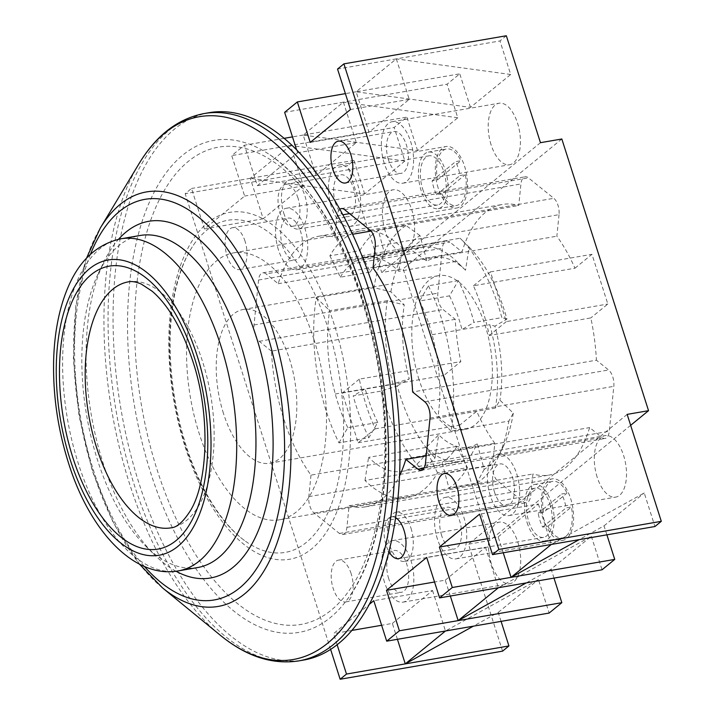 <?xml version="1.0" encoding="UTF-8"?>
<svg xmlns="http://www.w3.org/2000/svg" width="715" height="715" viewBox="0 0 715 715"><rect width="100%" height="100%" fill="white"/><g stroke="black" fill="none" stroke-linecap="round" stroke-linejoin="round"><path stroke-width="0.54" stroke-dasharray="3.58 2.68" d="M209.164 112.684A277.733 137.486 -99.8 0 0 138.808 482.634A277.733 137.486 -99.8 0 0 303.884 660.017M362.335 299.808A249.642 123.588 80.2 0 1 347.052 599.742A249.642 123.588 80.2 0 1 150.713 472.892A249.642 123.588 80.2 0 1 145.449 211.953A249.642 123.588 80.2 0 1 270.073 154.949A249.642 123.588 80.2 0 1 362.335 299.808M327.944 327.935A168.508 83.423 80.2 0 1 331.501 504.066A168.508 83.423 80.2 0 1 247.381 542.551A168.508 83.423 80.2 0 1 185.105 444.766A168.508 83.423 80.2 0 1 195.418 242.305A168.508 83.423 80.2 0 1 327.944 327.935M435.051 457.886A122.953 60.864 80.2 0 1 399.98 395.127A122.953 60.864 80.2 0 1 397.254 385.957L380.979 391.105A135.43 67.049 -99.8 0 0 384 401.303A135.43 67.049 -99.8 0 0 422.69 470.488L435.051 457.886L438.67 434.783L426.301 447.376A108.6 53.759 -99.8 0 0 459.924 461.363A108.6 53.759 -99.8 0 0 469.8 457.582L477.271 443.836A96.114 47.583 80.2 0 1 438.67 434.783M419.026 379.549A78.015 38.619 80.2 0 1 438.787 275.632A78.015 38.619 80.2 0 1 485.154 325.459A78.015 38.619 80.2 0 1 465.394 429.375A78.015 38.619 80.2 0 1 419.026 379.549M223.455 413.395A78.015 38.619 80.2 0 1 243.225 309.479A78.015 38.619 80.2 0 1 289.593 359.305A78.015 38.619 80.2 0 1 269.823 463.222A78.015 38.619 80.2 0 1 223.455 413.395M458.351 280.629L428.428 285.803L419.598 301.033L449.521 295.858L458.351 280.629A135.43 67.049 80.2 0 1 471.024 312.214A135.43 67.049 80.2 0 1 474.045 322.411L501.832 317.603A135.43 67.049 -99.8 0 0 498.802 307.405A135.43 67.049 -99.8 0 0 460.12 238.229L469.129 247.122L465.51 270.225L456.51 261.332A108.6 53.759 -99.8 0 0 456.367 261.198A108.6 53.759 -99.8 0 0 422.887 247.354A108.6 53.759 -99.8 0 0 413.011 251.135L426.909 261.181A96.114 47.583 80.2 0 1 465.331 270.056A96.114 47.583 80.2 0 1 465.51 270.225M428.428 285.803A135.43 67.049 80.2 0 1 441.101 317.389A135.43 67.049 80.2 0 1 451.129 431.074L508.839 421.09L513.299 413.163L499.91 400.105L495.45 408.033A108.6 53.759 -99.8 0 0 489.802 324.708L494.896 326.165A96.114 47.583 80.2 0 1 499.91 400.105M313.93 339.402A135.43 67.049 80.2 0 1 279.619 519.796A135.43 67.049 80.2 0 1 199.119 433.299A135.43 67.049 80.2 0 1 233.43 252.904A135.43 67.049 80.2 0 1 313.93 339.402M338.964 442.88L347.794 427.65L377.717 422.467L368.886 437.705L338.964 442.88A135.43 67.049 80.2 0 1 326.29 411.295A135.43 67.049 80.2 0 1 316.262 297.61L373.972 287.618L390.882 291.845L404.27 304.912L387.36 300.684A108.6 53.759 -99.8 0 0 393 384L409.284 378.852A96.114 47.583 80.2 0 1 404.27 304.912M368.886 437.705A135.43 67.049 80.2 0 1 356.213 406.111A135.43 67.049 80.2 0 1 353.192 395.913L380.979 391.105M437.517 472.838L427.043 451.496L456.965 446.321L467.44 467.655L437.517 472.838A135.43 67.049 80.2 0 1 406.79 497.792A135.43 67.049 80.2 0 1 364.981 480.471L422.69 470.488M467.44 467.655A135.43 67.049 80.2 0 1 448.922 487.961L476.708 483.152A135.43 67.049 -99.8 0 0 498.024 457.511A135.43 67.049 -99.8 0 0 508.839 421.09M329.874 255.845L340.349 277.188L370.272 272.013L359.797 250.67L329.874 255.845A135.43 67.049 80.2 0 1 360.601 230.891A135.43 67.049 80.2 0 1 402.411 248.212L460.12 238.229M359.797 250.67A135.43 67.049 80.2 0 1 378.315 230.364L406.102 225.556A135.43 67.049 -99.8 0 0 373.972 287.618M513.299 413.163A122.953 60.864 80.2 0 1 503.494 446.16A122.953 60.864 80.2 0 1 484.18 469.406L477.271 443.836M397.254 385.957L409.284 378.852M390.882 291.845A122.953 60.864 80.2 0 1 420 235.601L426.909 261.181M469.129 247.122A122.953 60.864 80.2 0 1 506.926 319.06L494.896 326.165M347.794 427.65A108.591 53.759 80.2 0 1 335.29 393.992A108.6 53.759 80.2 0 1 329.651 310.668L387.36 300.684M377.717 422.467A108.591 53.759 80.2 0 1 365.213 388.808L393 384M316.262 297.61L329.651 310.668M335.29 393.992L365.213 388.808L353.192 395.913M340.349 277.188A108.591 53.759 80.2 0 1 355.301 261.118A108.6 53.759 80.2 0 1 365.177 257.337A108.6 53.759 80.2 0 1 398.8 271.316L456.51 261.332M370.272 272.013A108.591 53.759 80.2 0 1 385.224 255.943L413.011 251.135M402.411 248.212L398.8 271.316M420 235.601L406.102 225.556M355.301 261.118L385.224 255.943L378.315 230.364M419.598 301.033A108.591 53.759 80.2 0 1 432.101 334.692A108.6 53.759 80.2 0 1 437.741 418.016L495.45 408.033M449.521 295.858A108.591 53.759 80.2 0 1 462.024 329.517L489.802 324.708M451.129 431.074L437.741 418.016M506.926 319.06L501.832 317.603M432.101 334.692L462.024 329.517L474.045 322.411M427.043 451.496A108.591 53.759 80.2 0 1 412.09 467.565A108.6 53.759 80.2 0 1 402.214 471.346A108.6 53.759 80.2 0 1 368.591 457.368L426.301 447.376M456.965 446.321A108.591 53.759 80.2 0 1 442.013 462.391L469.8 457.582M364.981 480.471L368.591 457.368M484.18 469.406L476.708 483.152M412.09 467.565L442.013 462.391L448.922 487.961M283.739 213.088A24.962 12.361 -99.8 0 0 298.575 229.032A24.962 12.361 -99.8 0 0 304.903 195.785A24.962 12.361 -99.8 0 0 290.067 179.84A24.962 12.361 -99.8 0 0 283.739 213.088M422.663 189.055A24.962 12.361 -99.8 0 0 437.509 204.999A24.962 12.361 -99.8 0 0 443.827 171.743A24.962 12.361 -99.8 0 0 428.991 155.798A24.962 12.361 -99.8 0 0 422.663 189.055M445.418 170.447A28.707 14.211 80.2 0 1 438.143 208.682A28.707 14.211 80.2 0 1 421.081 190.351A28.707 14.211 80.2 0 1 428.356 152.107A28.707 14.211 80.2 0 1 445.418 170.447M441.879 193.801L436.543 194.721A28.707 14.211 80.2 0 1 433.907 188.125A28.707 14.211 80.2 0 1 432.11 180.85L437.455 179.921A28.707 14.211 80.2 0 1 446.518 148.961A28.707 14.211 80.2 0 1 460.952 160.705L455.607 161.635A28.707 14.211 80.2 0 1 458.244 168.222A28.707 14.211 80.2 0 1 460.031 175.506L465.376 174.585A28.707 14.211 80.2 0 1 456.313 205.545A28.707 14.211 80.2 0 1 441.879 193.801L465.376 174.585M437.455 179.921L460.952 160.705M432.11 180.85L455.607 161.635M436.543 194.721L460.031 175.506M410.982 528.171A24.962 12.361 80.2 0 1 404.654 561.418A24.962 12.361 80.2 0 1 389.818 545.474A24.962 12.361 80.2 0 1 396.146 512.226A24.962 12.361 80.2 0 1 410.982 528.171M549.907 504.129A24.962 12.361 80.2 0 1 543.579 537.376A24.962 12.361 80.2 0 1 528.743 521.432A24.962 12.361 80.2 0 1 535.07 488.184A24.962 12.361 80.2 0 1 549.907 504.129M527.161 522.736A28.707 14.211 -99.8 0 0 544.222 541.067A28.707 14.211 -99.8 0 0 551.497 502.833A28.707 14.211 -99.8 0 0 534.427 484.493A28.707 14.211 -99.8 0 0 527.161 522.736M543.534 512.306L538.189 513.236A28.707 14.211 -99.8 0 0 539.986 520.511A28.707 14.211 -99.8 0 0 542.614 527.107L547.958 526.186A28.707 14.211 -99.8 0 0 562.392 537.93A28.707 14.211 -99.8 0 0 571.455 506.962L566.11 507.891A28.707 14.211 -99.8 0 0 564.323 500.607A28.707 14.211 -99.8 0 0 561.686 494.02L567.031 493.091A28.707 14.211 -99.8 0 0 552.597 481.347A28.707 14.211 -99.8 0 0 543.534 512.306L567.031 493.091M547.958 526.186L571.455 506.962M542.614 527.107L566.11 507.891M538.189 513.236L561.686 494.02M423.968 468.164L601.807 437.392A12.486 6.176 -99.8 0 0 605.069 438.456A12.486 6.176 -99.8 0 0 609.287 431.27L613.819 386.332A12.486 6.176 -99.8 0 0 612.755 376.885A12.486 6.176 -99.8 0 0 608.599 369.986L596.426 360.172L412.618 391.981M375.214 246.46L559.032 214.652A12.486 6.176 -99.8 0 0 557.968 205.214A12.486 6.176 -99.8 0 0 553.812 198.305L528.412 177.847A12.486 6.176 -99.8 0 0 525.15 176.784A12.486 6.176 -99.8 0 0 520.931 183.961L518.759 205.5A137.307 67.97 80.2 0 0 502.413 204.454A137.307 67.97 80.2 0 0 462.024 251.903L449.851 242.099A12.486 6.176 -99.8 0 0 446.589 241.035A12.486 6.176 -99.8 0 0 442.37 248.221L437.839 293.159A12.486 6.176 -99.8 0 0 443.059 309.515L455.232 319.319A137.307 67.97 80.2 0 0 460.818 361.576L443.827 375.473L459.691 425.184L476.691 411.286A137.307 67.97 80.2 0 0 494.798 443.3L492.626 464.839A12.486 6.176 -99.8 0 0 497.846 481.186L523.246 501.644A12.486 6.176 -99.8 0 0 526.508 502.708A12.486 6.176 -99.8 0 0 530.727 495.531L532.898 473.991A137.307 67.97 80.2 0 0 549.245 475.037A137.307 67.97 80.2 0 0 589.634 427.588L601.807 437.392M388.728 578.757A21.218 10.502 80.2 0 1 394.099 550.496A21.218 10.502 80.2 0 1 406.719 564.046A21.218 10.502 80.2 0 1 401.338 592.315A21.218 10.502 80.2 0 1 388.728 578.757M351.145 573.662A21.218 10.502 -99.8 0 0 338.535 560.113A21.218 10.502 -99.8 0 0 333.154 588.374A21.218 10.502 -99.8 0 0 345.774 601.932A21.218 10.502 -99.8 0 0 351.145 573.662M441.629 535.49A21.218 10.502 80.2 0 1 447.009 507.221A21.218 10.502 80.2 0 1 459.62 520.779A21.218 10.502 80.2 0 1 454.248 549.04A21.218 10.502 80.2 0 1 441.629 535.49M395.654 517.731A21.218 10.502 -99.8 0 0 391.436 516.838A21.218 10.502 -99.8 0 0 386.064 545.107A21.218 10.502 -99.8 0 0 388.96 551.757M494.539 492.215A21.218 10.502 80.2 0 1 499.91 463.946A21.218 10.502 80.2 0 1 512.53 477.504A21.218 10.502 80.2 0 1 507.15 505.764A21.218 10.502 80.2 0 1 494.539 492.215M388.459 159.829A21.218 10.502 80.2 0 1 393.84 131.56A21.218 10.502 80.2 0 1 406.451 145.118A21.218 10.502 80.2 0 1 401.07 173.379A21.218 10.502 80.2 0 1 388.459 159.829M335.558 203.105A21.218 10.502 80.2 0 1 340.93 174.835A21.218 10.502 80.2 0 1 353.541 188.394A21.218 10.502 80.2 0 1 348.169 216.654A21.218 10.502 80.2 0 1 335.558 203.105M297.976 198.01A21.218 10.502 -99.8 0 0 285.356 184.452A21.218 10.502 -99.8 0 0 279.985 212.721A21.218 10.502 -99.8 0 0 292.596 226.271A21.218 10.502 -99.8 0 0 297.976 198.01M282.648 246.371A21.218 10.502 80.2 0 1 288.029 218.111A21.218 10.502 80.2 0 1 300.64 231.66A21.218 10.502 80.2 0 1 295.259 259.929A21.218 10.502 80.2 0 1 282.648 246.371M245.066 241.277A21.218 10.502 -99.8 0 0 232.455 227.728A21.218 10.502 -99.8 0 0 227.075 255.988A21.218 10.502 -99.8 0 0 239.695 269.546A21.218 10.502 -99.8 0 0 245.066 241.277M491.098 144.796A31.21 15.444 80.2 0 1 498.999 103.228A31.21 15.444 80.2 0 1 517.544 123.159A31.21 15.444 80.2 0 1 509.643 164.727A31.21 15.444 80.2 0 1 491.098 144.796M384.232 163.288A31.21 15.444 80.2 0 1 392.133 121.729A31.21 15.444 80.2 0 1 410.678 141.659A31.21 15.444 80.2 0 1 402.777 183.219A31.21 15.444 80.2 0 1 384.232 163.288M438.188 188.072A31.21 15.444 80.2 0 1 446.097 146.504A31.21 15.444 80.2 0 1 464.643 166.434A31.21 15.444 80.2 0 1 456.733 208.002A31.21 15.444 80.2 0 1 438.188 188.072M331.322 206.564A31.21 15.444 80.2 0 1 339.232 164.995A31.21 15.444 80.2 0 1 357.777 184.926A31.21 15.444 80.2 0 1 349.867 226.494A31.21 15.444 80.2 0 1 331.322 206.564M597.168 477.182A31.21 15.444 80.2 0 1 605.078 435.614A31.21 15.444 80.2 0 1 623.623 455.544A31.21 15.444 80.2 0 1 615.722 497.113A31.21 15.444 80.2 0 1 597.168 477.182M490.302 495.674A31.21 15.444 80.2 0 1 498.212 454.105A31.21 15.444 80.2 0 1 516.757 474.036A31.21 15.444 80.2 0 1 508.857 515.604A31.21 15.444 80.2 0 1 490.302 495.674M544.267 520.457A31.21 15.444 80.2 0 1 552.168 478.889A31.21 15.444 80.2 0 1 570.722 498.82A31.21 15.444 80.2 0 1 562.812 540.388A31.21 15.444 80.2 0 1 544.267 520.457M437.401 538.949A31.21 15.444 80.2 0 1 445.302 497.381A31.21 15.444 80.2 0 1 463.856 517.311A31.21 15.444 80.2 0 1 455.947 558.88A31.21 15.444 80.2 0 1 437.401 538.949M491.366 563.733A31.21 15.444 80.2 0 1 499.267 522.165A31.21 15.444 80.2 0 1 517.812 542.095A31.21 15.444 80.2 0 1 509.911 583.654A31.21 15.444 80.2 0 1 491.366 563.733M384.491 582.225A31.21 15.444 80.2 0 1 392.401 540.656A31.21 15.444 80.2 0 1 410.946 560.587A31.21 15.444 80.2 0 1 403.046 602.155A31.21 15.444 80.2 0 1 384.491 582.225M385.287 231.347A31.21 15.444 80.2 0 1 393.187 189.779A31.21 15.444 80.2 0 1 411.733 209.709A31.21 15.444 80.2 0 1 403.832 251.278A31.21 15.444 80.2 0 1 385.287 231.347M278.421 249.839A31.21 15.444 80.2 0 1 286.322 208.271A31.21 15.444 80.2 0 1 304.867 228.201A31.21 15.444 80.2 0 1 296.966 269.769A31.21 15.444 80.2 0 1 278.421 249.839M559.032 214.652L556.86 236.191A137.307 67.97 80.2 0 1 574.967 268.205L473.446 285.777A137.307 67.97 80.2 0 1 482.5 309.711A137.307 67.97 80.2 0 1 489.31 335.487L590.831 317.925A137.307 67.97 80.2 0 1 596.426 360.172M630.657 425.309L489.82 540.495L403.117 268.813L381.739 272.513L347.615 165.567L185.176 193.676L191.522 188.483L204.436 228.952L244.646 196.062L231.731 155.602L244.432 145.216L257.346 185.677L297.556 152.787L296.645 149.944M561.829 138.996L403.117 268.813M574.967 268.205L591.966 254.308L607.83 304.018L590.831 317.925M455.232 319.319L271.423 351.128A137.307 67.97 -99.8 0 0 310.989 475.109L494.798 443.3M359.296 379.138L342.306 393.044L358.17 442.755L375.161 428.857A137.307 67.97 -99.8 0 1 359.296 379.138L460.818 361.576M375.161 428.857L476.691 411.286M337.14 644.769L333.574 633.597L369.396 604.291M330.625 649.417L185.176 193.676M310.989 475.109L308.817 496.648A12.486 6.176 -99.8 0 0 314.037 512.995L339.437 533.453A12.486 6.176 -99.8 0 0 342.7 534.525A12.486 6.176 -99.8 0 0 346.918 527.339L349.09 505.8A137.307 67.97 -99.8 0 0 365.428 506.846A137.307 67.97 -99.8 0 0 399.569 475.824M271.423 351.128L259.25 341.323A12.486 6.176 80.2 0 1 254.031 324.968L258.553 280.03A12.486 6.176 80.2 0 1 262.78 272.844A12.486 6.176 80.2 0 1 266.043 273.908L449.851 242.099M339.84 209.281A12.486 6.176 -99.8 0 0 337.114 215.778L334.951 237.309A137.307 67.97 -99.8 0 0 318.604 236.263A137.307 67.97 -99.8 0 0 278.215 283.721L266.043 273.908M426.203 455.866L589.634 427.588M349.09 505.8L532.898 473.991M373.051 268L556.86 236.191M278.215 283.721L462.024 251.903M334.951 237.309L352.567 234.261M370.996 231.07L518.759 205.5M506.327 35.75L499.982 40.943L510.689 74.494L470.479 107.375L356.115 91.77L369.029 132.23L409.23 99.349L396.325 58.88L356.115 91.77L459.772 73.833L447.072 84.218L457.779 117.76L417.578 150.651L303.205 135.046L316.119 175.506L356.329 142.616L343.415 102.156L303.205 135.046L406.871 117.099L394.171 127.484L404.878 161.036L290.513 145.431L394.171 127.484M290.513 145.431L250.304 178.312L263.218 218.781L303.428 185.891L290.513 145.431L231.731 155.602M303.205 135.046L292.48 136.896M284.114 138.344L244.432 145.216M510.689 74.494L396.325 58.88L499.982 40.943M396.325 58.88L337.543 69.051M457.779 117.76L343.415 102.156L447.072 84.218M343.415 102.156L284.642 112.327M356.115 91.77L345.39 93.629M404.878 161.036L364.668 193.926L250.304 178.312L353.961 160.375L347.615 165.567M250.304 178.312L191.522 188.483M502.582 651.142L468.45 544.195L489.82 540.495M409.23 99.349L350.457 109.52M369.029 132.23L310.247 142.401M356.329 142.616L297.556 152.787M316.119 175.506L257.346 185.677M303.428 185.891L244.646 196.062M263.218 218.781L204.436 228.952M503.235 552.767L498.167 536.876L487.442 538.735M498.167 536.876L538.368 503.986L479.595 514.157M538.368 503.986L551.283 544.455L644.242 492.966L654.949 526.517M450.334 596.042L445.257 580.151L434.532 582.001M445.257 580.151L485.467 547.261L426.694 557.432M485.467 547.261L498.382 587.73L591.332 536.241L551.131 569.131L526.258 582.904M397.424 639.317L392.356 623.417L381.631 625.276M351.95 630.416L333.574 633.597M392.356 623.417L432.566 590.536L373.784 600.707M432.566 590.536L445.472 630.996L538.431 579.516L549.138 613.059M417.578 150.651L406.871 117.099M470.479 107.375L459.772 73.833M364.668 193.926L353.961 160.375M591.332 536.241L602.039 569.784M553.991 578.104L551.131 569.131M606.901 534.829L604.032 525.856L579.159 539.628M604.032 525.856L644.242 492.966M501.09 621.371L498.221 612.398L473.357 626.17M498.221 612.398L538.431 579.516M627.162 414.378L468.45 544.195M540.46 142.687L381.739 272.513M342.306 393.044L443.827 375.473M358.17 442.755L459.691 425.184M473.446 285.777L490.436 271.879L506.309 321.589L607.83 304.018M490.436 271.879L591.966 254.308M506.309 321.589L489.31 335.487M128.369 281.853A124.821 61.794 80.2 0 1 202.559 361.567A124.821 61.794 80.2 0 1 170.939 527.84M197.626 567.558A168.508 83.423 80.2 0 1 145.672 546.072A168.508 83.423 80.2 0 1 97.472 459.933A168.508 83.423 80.2 0 1 98.447 273.166A168.508 83.423 80.2 0 1 140.158 235.476M176.024 571.24A180.993 89.598 80.2 0 1 154.646 554.938A180.993 89.598 80.2 0 1 102.871 462.408A180.993 89.598 80.2 0 1 103.916 261.806A180.993 89.598 80.2 0 1 118.574 239.257M162.475 587.855A210.317 104.113 80.2 0 1 93.182 472.097A210.317 104.113 80.2 0 1 100.234 228.165M90.465 254.272A203.257 100.618 -99.8 0 0 93.433 470.13A203.257 100.618 -99.8 0 0 144.502 566.548M138.737 164.164A275.427 136.351 -99.8 0 0 129.504 483.608A275.427 136.351 -99.8 0 0 220.247 635.197M298.87 660.883A277.733 137.486 80.2 0 1 133.803 483.501A277.733 137.486 80.2 0 1 204.159 113.551M362.371 301.846A242.153 119.879 80.2 0 1 331.313 610.083A242.153 119.879 80.2 0 1 157.094 469.746A242.153 119.879 80.2 0 1 188.152 161.51A242.153 119.879 80.2 0 1 362.371 301.846M185.131 446.812A175.997 87.132 -99.8 0 0 311.758 548.807A175.997 87.132 -99.8 0 0 334.325 324.78A175.997 87.132 -99.8 0 0 207.708 222.785A175.997 87.132 -99.8 0 0 185.131 446.812M430.01 418.141L613.819 386.332M254.031 324.968L437.839 293.159M259.25 341.323L443.059 309.515M258.553 280.03L442.37 248.221M337.114 215.778L342.843 214.786M349.528 213.624L520.931 183.961M344.603 209.656L528.412 177.847M370.004 230.114L553.812 198.305M424.79 401.794L608.599 369.986M425.479 463.079L609.287 431.27M346.918 527.339L530.727 495.531M339.437 533.453L523.246 501.644M308.817 496.648L492.626 464.839M314.037 512.995L497.846 481.186M178.393 570.883A168.508 83.423 80.2 0 1 78.239 463.257A168.508 83.423 80.2 0 1 120.924 238.801M139.505 564.207L113.229 522.594L92.53 471.587L79.052 416.023L73.359 359.189L75.888 305.278L86.542 258.16M270.073 154.949C309.711 183.12 340.778 231.597 363.274 300.389C398.702 408.435 392.535 540.826 347.052 599.742M195.418 242.305C186.07 254.924 179.134 272.379 174.621 294.678C171.654 309.801 170.161 326.156 170.134 343.745C170.242 378.146 175.541 412.019 186.034 445.347C199.083 487.442 222.401 525.927 247.381 542.551M243.225 309.479L438.787 275.632M406.79 497.792L279.619 519.796M360.601 230.891L233.43 252.904M269.823 463.222L465.394 429.375M365.177 257.337L422.887 247.354M402.214 471.346L459.924 461.363M465.331 270.056L456.367 261.198M503.494 446.16L498.024 457.511M298.575 229.032L437.509 204.999M438.143 208.682L456.313 205.545M428.356 152.107L446.518 148.961M290.067 179.84L428.991 155.798M404.654 561.418L543.579 537.376M544.222 541.067L562.392 537.93M534.427 484.493L552.597 481.347M396.146 512.226L535.07 488.184M338.535 560.113L394.099 550.496M391.436 516.838L447.009 507.221M444.346 473.562L499.91 463.946M338.267 141.177L393.84 131.56M285.356 184.452L340.93 174.835M232.455 227.728L288.029 218.111M392.133 121.729L498.999 103.228M339.232 164.995L446.097 146.504M498.212 454.105L605.078 435.614M445.302 497.381L552.168 478.889M392.401 540.656L499.267 522.165M286.322 208.271L393.187 189.779M365.428 506.846L549.245 475.037M318.604 236.263L502.413 204.454M296.966 269.769L403.832 251.278M403.046 602.155L509.911 583.654M455.947 558.88L562.812 540.388M508.857 515.604L615.722 497.113M349.867 226.494L456.733 208.002M402.777 183.219L509.643 164.727M239.695 269.546L295.259 259.929M292.596 226.271L348.169 216.654M345.506 182.995L401.07 173.379M451.576 515.381L507.15 505.764M398.675 558.656L454.248 549.04M345.774 601.932L401.338 592.315M262.78 272.844L446.589 241.035M341.341 208.592L525.15 176.784M421.26 470.264L605.069 438.456M342.7 534.525L526.508 502.708M145.672 546.072L154.646 554.938M98.447 273.166L103.916 261.806"/><path stroke-width="1.07" d="M298.87 660.883L303.884 660.017A277.733 137.486 -99.8 0 0 374.24 290.067A277.733 137.486 -99.8 0 0 209.164 112.684L204.159 113.551A277.733 137.486 80.2 0 1 369.226 290.933A277.733 137.486 80.2 0 1 298.87 660.883C272.281 664.95 246.076 656.388 220.247 635.197A275.427 136.351 -99.8 0 0 365.857 587.945A275.427 136.351 -99.8 0 0 362.979 292.649A275.427 136.351 -99.8 0 0 138.737 164.164C155.933 135.528 177.74 118.654 204.159 113.551M399.569 475.824A137.307 67.97 -99.8 0 0 405.825 459.396L417.998 469.201A12.486 6.176 -99.8 0 0 421.26 470.264A12.486 6.176 -99.8 0 0 425.479 463.079L430.01 418.141A12.486 6.176 -99.8 0 0 428.946 408.694A12.486 6.176 -99.8 0 0 424.79 401.794L412.618 391.981A137.307 67.97 -99.8 0 0 400.212 323.958A137.307 67.97 -99.8 0 0 373.051 268L375.214 246.46A12.486 6.176 -99.8 0 0 374.159 237.023A12.486 6.176 -99.8 0 0 370.004 230.114L344.603 209.656A12.486 6.176 -99.8 0 0 341.341 208.592A12.486 6.176 -99.8 0 0 339.84 209.281M388.96 551.757A21.218 10.502 -99.8 0 0 398.675 558.656A21.218 10.502 -99.8 0 0 404.046 530.396A21.218 10.502 -99.8 0 0 395.654 517.731M456.957 487.121A21.218 10.502 -99.8 0 0 444.346 473.562A21.218 10.502 -99.8 0 0 438.965 501.832A21.218 10.502 -99.8 0 0 451.576 515.381A21.218 10.502 -99.8 0 0 456.957 487.121M350.877 154.735A21.218 10.502 -99.8 0 0 338.267 141.177A21.218 10.502 -99.8 0 0 332.886 169.446A21.218 10.502 -99.8 0 0 345.506 182.995A21.218 10.502 -99.8 0 0 350.877 154.735M296.645 149.944L284.642 112.327L297.333 101.941L310.247 142.401L350.457 109.52L337.543 69.051L343.897 63.858L506.327 35.75L540.46 142.687L561.829 138.996L648.541 410.678L630.657 425.309M343.897 63.858L498.856 549.433L661.295 521.324L654.949 526.517L551.283 544.455L511.082 577.345L614.739 559.398L602.039 569.784L498.382 587.73L458.172 620.611L561.829 602.674L549.138 613.059L445.472 630.996L405.271 663.886L346.489 674.057L340.143 679.25L330.625 649.417M346.489 674.057L337.14 644.769M369.396 604.291L373.784 600.707L386.699 641.167L399.399 630.782L386.484 590.322L426.694 557.432L439.609 597.901L452.3 587.516L439.385 547.047L479.595 514.157L492.51 554.625L498.856 549.433M405.825 459.396L426.203 455.866M352.567 234.261L370.996 231.07M526.258 582.904L458.172 620.611L399.399 630.782M445.472 630.996L386.699 641.167M551.283 544.455L492.51 554.625M579.159 539.628L511.082 577.345L452.3 587.516M498.382 587.73L439.609 597.901M292.48 136.896L284.114 138.344M345.39 93.629L297.333 101.941M473.357 626.17L405.271 663.886L508.928 645.949L502.582 651.142L340.143 679.25M661.295 521.324L627.162 414.378L648.541 410.678M511.082 577.345L503.235 552.767M487.442 538.735L439.385 547.047M458.172 620.611L450.334 596.042M434.532 582.001L386.484 590.322M405.271 663.886L397.424 639.317M381.631 625.276L351.95 630.416M561.829 602.674L553.991 578.104M614.739 559.398L606.901 534.829M508.928 645.949L501.09 621.371M170.939 527.84A124.821 61.794 80.2 0 1 96.757 448.117A124.821 61.794 80.2 0 1 128.369 281.853C131.775 281.075 136.1 281.826 141.356 284.105L152.143 291.219C168.168 304.903 181.673 328.087 192.666 360.771C210.746 414.423 208.083 482.616 190.181 511.019C183.094 521.995 176.685 527.599 170.939 527.84M240.32 343.093A168.508 83.423 80.2 0 1 197.626 567.558L178.393 570.883A168.508 83.423 80.2 0 0 221.078 346.426A168.508 83.423 80.2 0 0 120.924 238.801L140.158 235.476A168.508 83.423 80.2 0 1 240.32 343.093M118.574 239.257A180.993 89.598 80.2 0 1 256.292 336.917A180.993 89.598 80.2 0 1 261.663 521.771A180.993 89.598 80.2 0 1 176.024 571.24M138.737 164.164L100.234 228.165A210.317 104.113 80.2 0 1 271.468 326.281A210.317 104.113 80.2 0 1 273.666 551.774A210.317 104.113 80.2 0 1 162.475 587.855L139.505 564.207M144.502 566.548A203.257 100.618 -99.8 0 0 263.12 557.378A203.257 100.618 -99.8 0 0 265.73 329.204A203.257 100.618 -99.8 0 0 90.465 254.272M342.843 214.786L349.528 213.624M417.998 469.201L423.968 468.164M70.142 459.548A149.784 74.154 -99.8 0 0 177.901 546.349A149.784 74.154 -99.8 0 0 197.117 355.695A149.784 74.154 -99.8 0 0 89.348 268.885A149.784 74.154 -99.8 0 0 70.142 459.548M194.471 357.858A143.545 71.062 80.2 0 1 176.06 540.576A143.545 71.062 80.2 0 1 72.787 457.386A143.545 71.062 80.2 0 1 91.198 274.667A143.545 71.062 80.2 0 1 194.471 357.858M162.475 587.855L220.247 635.197M100.234 228.165L86.542 258.16M120.924 238.801C96.141 244.298 78.015 261.663 66.54 290.907C58.88 310.417 54.599 332.877 53.705 358.286C52.651 393.33 57.531 428.062 68.336 462.462C89.044 529.663 133.499 579.034 178.393 570.883"/></g></svg>
